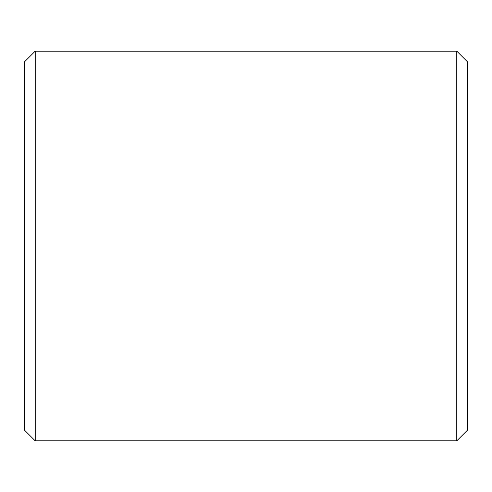 <?xml version="1.0" encoding="UTF-8"?>
<svg xmlns="http://www.w3.org/2000/svg" width="492" height="492" viewBox="0 0 492 492"><rect width="100%" height="100%" fill="white"/><g stroke="black" fill="none" stroke-linecap="round" stroke-linejoin="round"><path stroke-width="0.74" d="M24.6 430.205L24.6 61.795L35.227 51.168L35.227 440.832L24.6 430.205M456.773 51.168L467.4 61.795L467.4 430.205L456.773 440.832L456.773 51.168L35.227 51.168M456.773 440.832L35.227 440.832"/></g></svg>
